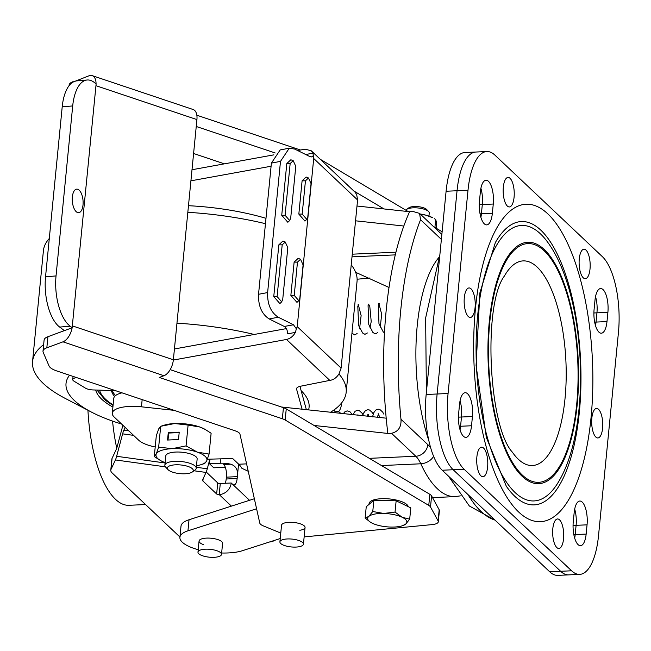 <?xml version="1.0" encoding="UTF-8"?>
<svg xmlns="http://www.w3.org/2000/svg" width="651" height="651" viewBox="0 0 651 651"><rect width="100%" height="100%" fill="white"/><g stroke="black" fill="none" stroke-linecap="round" stroke-linejoin="round"><path stroke-width="0.98" d="M480.039 213.829L481.406 213.764A17.723 6.608 -92.6 0 1 480.886 217.312A17.723 6.608 87.4 0 0 481.406 213.764L482.318 204.528A17.723 6.608 87.4 0 0 480.902 188.294A17.723 6.608 -92.6 0 1 482.318 204.528L481.406 213.764L492.359 213.268A17.723 6.608 87.4 0 1 486.712 224.888A17.723 6.608 87.4 0 1 484.287 223.806A17.723 6.608 87.4 0 1 479.47 201.086L480.373 191.85A17.723 6.608 -92.6 0 1 486.02 180.229A17.723 6.608 -92.6 0 1 493.271 204.032L492.359 213.268M595.51 325.63A17.723 6.608 87.4 0 0 596.031 322.082L596.943 312.838L596.031 322.082A17.723 6.608 -92.6 0 1 595.51 325.63M448.547 476.32A118.173 44.065 -92.6 0 1 447.343 475.067A118.173 44.065 87.4 0 0 448.547 476.32M428.765 440.328A118.173 44.065 -92.6 0 1 438.693 257.682M468.004 190.255L457.051 190.751A59.086 22.028 -92.6 0 1 475.881 152.033A59.086 22.028 87.4 0 0 457.051 190.751L437.122 393.993A59.086 22.028 87.4 0 0 453.177 469.737L560.641 571.285A59.086 22.028 87.4 0 0 568.738 574.882A59.086 22.028 -92.6 0 1 560.641 571.285L571.594 570.789A59.086 22.028 87.4 0 0 579.691 574.385A59.086 22.028 87.4 0 0 598.521 535.667L618.45 332.417A59.086 22.028 87.4 0 0 602.395 256.673L494.931 155.133A59.086 22.028 87.4 0 0 486.834 151.537A59.086 22.028 87.4 0 0 468.004 190.255L448.075 393.505A59.086 22.028 87.4 0 0 464.13 469.241L571.594 570.789M464.13 469.241L453.177 469.737A59.086 22.028 -92.6 0 1 437.122 393.993L457.051 190.751L446.098 191.239L426.169 394.49L448.075 393.505M442.224 470.234L549.688 571.773L560.641 571.285L453.177 469.737L442.224 470.234A59.086 22.028 -92.6 0 1 426.169 394.49M458.434 417.153L461.478 417.014A17.723 6.608 87.4 0 0 460.062 400.788A17.723 6.608 -92.6 0 1 461.478 417.014L460.574 426.25A17.723 6.608 -92.6 0 1 460.045 429.798A17.723 6.608 87.4 0 0 460.574 426.25L461.478 417.014L472.431 416.518A17.723 6.608 -92.6 0 0 467.613 393.798A17.723 6.608 -92.6 0 0 465.188 392.716A17.723 6.608 -92.6 0 0 459.541 404.336L458.63 413.572A17.723 6.608 87.4 0 0 465.88 437.374A17.723 6.608 87.4 0 0 471.527 425.762L472.431 416.518M595.527 296.612A17.723 6.608 -92.6 0 1 596.943 312.838A17.723 6.608 87.4 0 0 595.527 296.612M574.687 509.098A17.723 6.608 -92.6 0 1 576.102 525.333L575.199 534.569L576.102 525.333A17.723 6.608 87.4 0 0 574.687 509.098M574.67 538.117A17.723 6.608 87.4 0 0 575.199 534.569A17.723 6.608 -92.6 0 1 574.67 538.117M579.691 574.385L557.785 575.37A59.086 22.028 -92.6 0 1 549.688 571.773M446.098 191.239A59.086 22.028 -92.6 0 1 464.928 152.521L486.834 151.537M556.833 547.572A14.77 5.509 -92.6 0 1 552.658 531.257A14.77 5.509 -92.6 0 1 557.525 518.961A14.77 5.509 -92.6 0 1 559.551 519.856A14.77 5.509 -92.6 0 1 563.717 536.172A14.77 5.509 -92.6 0 1 558.851 548.476A14.77 5.509 -92.6 0 1 556.833 547.572M583.28 277.806A14.77 5.509 -92.6 0 1 579.113 261.49A14.77 5.509 -92.6 0 1 583.971 249.195A14.77 5.509 -92.6 0 1 585.998 250.09A14.77 5.509 -92.6 0 1 590.172 266.405A14.77 5.509 -92.6 0 1 585.306 278.701A14.77 5.509 -92.6 0 1 583.28 277.806M595.844 437.057A14.77 5.509 -92.6 0 1 591.678 420.749A14.77 5.509 -92.6 0 1 596.544 408.446A14.77 5.509 -92.6 0 1 598.562 409.349A14.77 5.509 -92.6 0 1 602.736 425.656A14.77 5.509 -92.6 0 1 597.87 437.96A14.77 5.509 -92.6 0 1 595.844 437.057M480.894 475.816A14.77 5.509 -92.6 0 1 476.719 459.5A14.77 5.509 -92.6 0 1 481.585 447.196A14.77 5.509 -92.6 0 1 483.612 448.1A14.77 5.509 -92.6 0 1 487.778 464.415A14.77 5.509 -92.6 0 1 482.912 476.711A14.77 5.509 -92.6 0 1 480.894 475.816M468.329 316.557A14.77 5.509 -92.6 0 1 464.155 300.249A14.77 5.509 -92.6 0 1 469.021 287.945A14.77 5.509 -92.6 0 1 471.047 288.841A14.77 5.509 -92.6 0 1 475.214 305.156A14.77 5.509 -92.6 0 1 470.347 317.46A14.77 5.509 -92.6 0 1 468.329 316.557M507.341 206.05A14.77 5.509 -92.6 0 1 503.174 189.734A14.77 5.509 -92.6 0 1 508.04 177.43A14.77 5.509 -92.6 0 1 510.058 178.333A14.77 5.509 -92.6 0 1 514.233 194.649A14.77 5.509 -92.6 0 1 509.367 206.945A14.77 5.509 -92.6 0 1 507.341 206.05M540.826 230.169A141.804 52.877 87.4 0 0 495.338 242.603L479.852 292.966L476.076 365.536L486.362 437.472L506.315 486.248A141.804 52.877 87.4 0 0 514.746 496.241A141.804 52.877 87.4 0 0 579.366 411.953A141.804 52.877 87.4 0 0 540.826 230.169M540.468 233.864A137.866 51.405 87.4 0 0 477.639 315.816A137.866 51.405 87.4 0 0 515.104 492.547A137.866 51.405 87.4 0 0 559.331 480.462C591.8 424.769 586.006 296.132 548.655 243.588A137.866 51.405 87.4 0 0 540.468 233.864M537.205 267.13A102.419 38.189 87.4 0 0 504.346 276.105C482.92 304.212 488.405 425.998 512.28 452.071A102.419 38.189 87.4 0 0 518.367 459.289A102.419 38.189 87.4 0 0 565.035 398.412A102.419 38.189 87.4 0 0 537.205 267.13M606.984 321.586A17.723 6.608 -92.6 0 1 601.337 333.198A17.723 6.608 -92.6 0 1 598.912 332.124A17.723 6.608 -92.6 0 1 594.094 309.404L594.998 300.16A17.723 6.608 87.4 0 1 600.645 288.548A17.723 6.608 87.4 0 1 607.896 312.35L606.984 321.586L594.664 322.139M582.238 502.116A17.723 6.608 87.4 0 0 579.813 501.034A17.723 6.608 87.4 0 0 574.166 512.646L573.254 521.89A17.723 6.608 -92.6 0 0 580.505 545.693A17.723 6.608 -92.6 0 0 586.152 534.072L587.056 524.836A17.723 6.608 87.4 0 0 582.238 502.116M155.207 447.009L153.262 446.562A27.57 9.204 -174.4 0 1 138.687 440.198L114.185 417.039A27.57 9.204 5.6 0 1 112.297 413.198A27.57 9.204 5.6 0 1 129.712 406.411A27.57 9.204 5.6 0 1 141.454 406.81L174.151 410.35M112.297 413.198L113.746 398.42A27.57 9.204 5.6 0 1 121.973 392.83M248.796 471.544L241.887 468.289A39.394 14.688 87.4 0 0 238.714 464.228L246.591 463.87M238.714 464.228L232.667 458.516L207.392 459.224M389.029 287.482L355.641 272.305M314.083 425.469L387.841 433.436L391.495 433.273C398.298 431.703 401.464 427.04 400.975 419.277A219.713 81.92 -92.6 0 1 420.546 219.721L419.578 213.398L413.239 211.551L409.585 211.713L356.992 206.025M281.427 406.997L386.206 418.17M403.815 226.027L355.544 220.811M409.585 211.713A219.713 81.92 87.4 0 0 387.841 433.436M121.574 424.029A122.111 40.761 5.6 0 1 91.376 412.059A122.111 40.761 5.6 0 1 69.551 375.236M91.376 412.059L65.263 398.428A157.566 52.593 5.6 0 1 32.55 361.533A157.566 52.593 5.6 0 1 43.65 344.639M176.958 323.173A157.566 52.593 5.6 0 1 178.61 323.278A157.566 52.593 5.6 0 1 254.224 334.459M32.55 361.533L43.422 250.668A157.566 52.593 5.6 0 1 49.297 238.486M187.83 212.307A157.566 52.593 5.6 0 1 189.482 212.413A157.566 52.593 5.6 0 1 265.462 223.684M188.473 205.708A122.111 40.761 5.6 0 1 193.713 206.001A122.111 40.761 5.6 0 1 265.99 218.313M351.231 264.835A157.566 52.593 5.6 0 1 357.041 281.419L346.177 392.284A157.566 52.593 5.6 0 1 330.439 412.295M338.943 373.983A157.566 52.593 5.6 0 1 346.177 392.284M301.128 390.649A122.111 40.761 5.6 0 1 308.558 409.935M112.9 407.087A92.572 30.898 5.6 0 1 95.705 390.014M111.459 390.608A76.615 25.576 -174.4 0 0 114.576 396.524M112.232 390.649A76.615 25.576 -174.4 0 0 115.552 395.572M182.239 465.139A13.036 4.354 5.6 0 1 192.289 472.016A13.036 4.354 5.6 0 1 178.366 473.448A13.036 4.354 5.6 0 1 168.023 469.64A13.036 4.354 5.6 0 1 182.239 465.139M168.023 469.64L165.704 467.158A15.754 5.257 5.6 0 1 164.874 465.205A15.754 5.257 5.6 0 1 182.89 461.722A15.754 5.257 5.6 0 1 196.236 468.281A15.754 5.257 5.6 0 1 195.04 470.03L192.289 472.016M164.874 465.205L165.785 455.928A15.754 5.257 5.6 0 1 175.729 452.054A15.754 5.257 5.6 0 1 197.147 459.004L196.236 468.281M209.077 454.089L211.119 433.249L205.293 429.497L199.824 427.015L188.106 425.062L186.064 445.902L197.359 452.144A25.601 8.544 5.6 0 1 206.676 460.941L209.077 454.089L197.359 452.144A25.601 8.544 5.6 0 0 172.149 448.669L186.064 445.902M201.078 464.659L204.691 463.504L206.676 460.941A25.601 8.544 5.6 0 1 201.078 464.659A25.601 8.544 5.6 0 1 196.488 465.709M178.496 439.547L179.22 432.158L168.267 432.655L167.543 440.043L178.496 439.547M158.657 447.139L156.256 453.991A25.601 8.544 5.6 0 1 172.149 448.669L158.657 447.139L160.699 426.299L164.312 425.152A25.601 8.544 -174.4 0 1 174.614 423.541L188.106 425.062M165.126 462.633A25.601 8.544 5.6 0 1 160.83 460.713A25.601 8.544 5.6 0 1 156.256 453.991L154.271 456.554L156.313 435.722L158.714 428.863L160.699 426.299L174.614 423.541A25.601 8.544 5.6 0 1 199.824 427.015A25.601 8.544 -174.4 0 1 204.56 429.099L205.293 429.497M154.271 456.554L160.52 460.542M179.18 432.589L168.699 433.061L168.015 440.027M168.699 433.061L168.267 432.655M209.907 459.541L209.492 463.748L220.445 463.252L220.86 459.045M274.974 540.232A11.816 10.229 133.4 0 1 269.62 541.957M206.237 472.032L217.735 482.904A1.969 0.659 -174.4 0 0 220.282 483.498L231.235 483.001L232.667 484.36A9.846 3.67 87.4 0 0 234.018 484.954A9.846 3.67 87.4 0 0 237.151 478.501L237.338 476.654C238.282 470.234 236.11 466.083 230.82 464.204A13.785 4.606 -174.4 0 0 220.445 463.252M220.282 483.498L219.192 494.581A11.816 10.229 -46.6 0 0 231.235 483.001M179.936 537.018L112.127 472.935A19.693 6.575 -174.4 0 1 110.784 470.193A19.693 6.575 -174.4 0 1 110.987 469.444L115.414 459.948A19.693 2.165 -82.2 0 0 116.635 456.294L122.624 433.851A19.693 2.165 97.8 0 1 123.836 430.205L125.147 427.398M110.784 470.193L111.866 459.11A19.693 6.575 -174.4 0 1 112.078 458.361L116.505 448.865A7.877 0.863 -82.2 0 0 116.985 447.4L122.893 425.274M203.12 478.737L202.9 480.991L216.653 493.987L217.735 482.904M231.406 506.128L219.192 494.581A1.969 0.659 5.6 0 1 216.653 493.987M202.9 480.991A5.908 1.969 5.6 0 1 202.494 480.169A5.908 1.969 5.6 0 1 202.559 479.942L206.058 472.439L194.006 470.779M196.333 467.28L207.27 468.785L209.736 459.549M207.27 468.785A19.693 2.165 97.8 0 1 206.058 472.439M230.82 464.204L223.708 464.529A9.846 3.67 -92.6 0 1 226.385 477.15L226.198 478.998A9.846 3.67 -92.6 0 1 225.222 483.27M209.492 463.748L213.788 467.809L224.741 467.312A1.969 0.659 5.6 0 1 225.327 467.32M333.873 410.057A14.949 5.574 87.4 0 0 335.477 411.823M338.496 411.66A14.949 5.574 87.4 0 0 339.171 410.944A14.949 5.574 87.4 0 0 341.734 402.766M332.197 412.49A16.918 6.307 -92.6 0 1 331.587 411.587M145.572 504.549L128.979 505.298A98.48 36.716 -92.6 0 1 101.076 476.044A98.48 36.716 -92.6 0 1 87.942 410.268M116.749 448.205A98.48 36.716 -92.6 0 1 112.558 421.083M203.543 556.084A11.816 3.947 5.6 0 1 197.977 552.105A11.816 3.947 5.6 0 1 215.937 550.429A11.816 3.947 5.6 0 1 221.503 554.408A11.816 3.947 5.6 0 1 203.543 556.084M203.34 544.578A11.816 3.947 5.6 0 1 199.068 541.014A11.816 3.947 5.6 0 1 205.976 538.141A11.816 3.947 5.6 0 1 218.313 539.76A11.816 3.947 5.6 0 1 222.585 543.325L221.503 554.408M198.213 549.704A35.455 11.832 5.6 0 1 179.912 537.303L180.994 526.22A35.455 11.832 5.6 0 1 189.034 519.75L254.354 498.747M179.912 537.303A35.455 11.832 5.6 0 1 187.944 530.834L256.592 508.765M280.231 538.54L242.432 550.697A35.455 11.832 5.6 0 1 221.641 553.008M302.796 545.269A11.816 3.947 5.6 0 1 289.54 546.726A11.816 3.947 5.6 0 1 279.906 541.868A11.816 3.947 5.6 0 1 280.54 540.761A11.816 3.947 5.6 0 1 293.796 539.305A11.816 3.947 5.6 0 1 303.431 544.171A11.816 3.947 5.6 0 1 302.796 545.269M72.359 196.927A11.816 5.363 85.2 0 0 78.673 212.698A11.816 5.363 85.2 0 0 83.011 204.919A11.816 5.363 85.2 0 0 76.696 189.148A11.816 5.363 85.2 0 0 72.359 196.927M279.906 541.868L281.541 525.235A11.816 3.947 5.6 0 1 286.798 522.517A11.816 3.947 5.6 0 1 299.029 523.428A11.816 3.947 5.6 0 1 305.059 527.538A11.816 3.947 5.6 0 1 299.802 530.256M96.055 83.784A13.785 7.373 -71.4 0 0 92.19 75.63A13.785 7.373 -71.4 0 0 89.073 75.76L72.879 82.148M304.139 536.904L432.166 524.6A11.816 3.947 -174.4 0 0 438.302 521.785L439.392 510.693A11.816 3.947 -174.4 0 0 439.181 509.798L431.597 495.907A11.816 3.947 -174.4 0 0 429.847 494.312L286.253 408.918A11.816 3.947 -174.4 0 0 283.437 407.672L170.18 369.654M438.302 521.785A11.816 3.947 -174.4 0 0 438.099 520.881L430.506 506.991A11.816 3.947 -174.4 0 0 428.765 505.404L285.162 420.001A11.816 3.947 -174.4 0 0 282.347 418.764L159.283 377.45L163.946 375.725L62.984 341.832L46.831 347.789A19.693 6.575 -174.4 0 0 43.007 351.166A19.693 6.575 -174.4 0 0 43.218 352.378L49.045 365.943A19.693 6.575 -174.4 0 0 56.792 370.948L235.223 430.848A11.816 3.947 5.6 0 1 239.967 434.144L259.765 523.038A11.816 3.947 -174.4 0 0 263.338 525.894L280.768 533.071M92.19 75.63L193.152 109.523A13.785 7.373 108.6 0 1 196.919 119.581L173.369 359.783A13.785 7.373 108.6 0 1 163.946 375.725M69.039 85.712L69.096 85.094A19.693 6.575 5.6 0 1 72.92 81.717M64.359 330.586A1.969 1.05 -71.4 0 1 64.067 330.749L47.922 336.705A19.693 6.575 -174.4 0 0 44.097 340.074L43.007 351.166M62.984 341.832A13.785 7.373 -71.4 0 0 72.139 327.77L64.4 330.627L59.68 327.079A39.394 17.886 -94.8 0 1 45.537 276.805L56.035 275.926A39.394 17.886 85.2 0 0 70.17 326.2L59.68 327.079M300.469 150.015L196.846 115.227M442.127 231.764L433.729 226.768M408.153 211.559L320.308 159.316M369.971 277.993L357.122 279.23M193.591 153.498L224.424 163.84M87.169 80A39.394 17.886 85.2 0 0 72.7 105.934L62.211 106.821A39.394 17.886 -94.8 0 1 76.672 80.887L87.169 80A39.394 17.886 85.2 0 1 94.086 82.303L96.136 83.841L72.139 327.77M275.202 152.985L196.244 126.473M384.041 208.955L353.802 190.971M72.245 199.076A11.816 5.363 -94.8 0 1 72.635 203.649M62.211 106.821L45.537 276.805M72.7 105.934L56.035 275.926M72.228 327.738L70.17 326.2M420.212 214A19.693 6.575 5.6 0 1 425.844 215.147A19.693 6.575 5.6 0 1 432.549 217.686L425.844 215.147L420.456 214.22M436.414 228.363L436.276 221.641L435.69 219.444L434.241 218.622M434.901 227.468L435.69 219.444M369.019 504.37L369.101 503.548A19.693 6.575 5.6 0 1 370.232 501.644A19.693 6.575 5.6 0 1 391.3 499.154A19.693 6.575 5.6 0 1 408.25 506.657M428.952 216.099L429.245 213.04A11.816 3.947 -174.4 0 0 428.627 211.575L426.763 209.581A9.635 3.214 -174.4 0 0 417.999 206.636A9.635 3.214 -174.4 0 0 408.836 207.824A9.635 3.214 -174.4 0 0 408.657 207.962M428.627 211.575A11.816 3.947 -174.4 0 0 417.869 207.962A11.816 3.947 -174.4 0 0 406.623 209.419A11.816 3.947 -174.4 0 0 406.411 209.589A11.816 3.947 -174.4 0 0 405.89 210.208M365.138 518.033L366.244 506.747L373.869 500.228L396.142 500.806L410.797 507.894L409.691 519.173L402.204 517.285L395.035 512.085L383.74 513.452A19.693 6.575 5.6 0 1 402.204 517.285A19.693 6.575 -174.4 0 1 405.719 524.079A19.693 6.575 5.6 0 1 402.342 525.78A19.693 6.575 5.6 0 1 390.763 527.058A19.693 6.575 5.6 0 1 372.299 523.225A19.693 6.575 5.6 0 1 371.379 522.745A19.693 6.575 5.6 0 1 368.783 516.422A19.693 6.575 5.6 0 1 383.74 513.452L372.763 511.515L368.783 516.422L365.138 518.033L370.329 522.135M402.342 525.78L405.719 524.079L409.691 519.173M373.869 500.228L372.763 511.515M396.142 500.806L395.035 512.085M302.105 409.235L296.596 389.233A11.816 3.947 5.6 0 1 296.547 388.72A11.816 3.947 5.6 0 1 300.526 386.23L329.805 380.387C333.556 379.891 336.648 377.661 339.09 373.715L341.1 368.1L357.586 199.963L356.667 194.478L354.974 192.078L311.316 150.82L312.96 153.188L313.334 155.695L311.601 156.907L309.974 156.639L294.757 149.087L289.272 148.208L280.182 149.933L271.402 163.1L258.537 294.293C258.178 305.88 261.726 314.099 269.18 318.949L284.292 326.452L293.487 324.784L296.36 328.82L297.222 326.639L313.709 158.494L313.334 155.695M296.36 328.82L295.391 332.417C293.219 336.241 290.256 338.593 286.513 339.472L173.337 360.052M76.696 377.629L75.687 377.816A7.877 2.628 -174.4 0 0 72.741 379.533A7.877 2.628 -174.4 0 0 73.986 381.16L85.354 388.086A7.877 2.628 -174.4 0 0 93.394 389.957A255.737 85.371 5.6 0 1 116.073 390.852M299.948 386.36L306.369 409.699M174.427 348.969L286.383 328.609M295.391 332.417L287.482 333.849C287.579 330.391 286.513 327.925 284.292 326.452M293.487 324.784L278.27 317.224C270.816 312.374 267.268 304.155 267.626 292.568L258.537 294.293M271.402 163.1L280.491 161.375L267.626 292.568M280.491 161.375L289.272 148.208M190.914 180.823L271.093 166.241M306.767 219.338L304.928 221.08L298.833 214.081L302.097 180.823L306.149 177.031L308.493 177.975L311.064 183.615L307.801 216.873L306.767 219.338L302.186 214.081L305.449 180.823L308.493 177.975M289.671 220.534L287.832 222.276L281.737 215.286L286.806 163.547L290.859 159.755L293.21 160.699L295.774 166.339L290.704 218.069L289.671 220.534L285.089 215.286L290.159 163.547L293.21 160.699M298.801 300.64L296.962 302.373L290.859 295.383L294.122 262.125L298.174 258.333L300.518 259.277L303.089 264.916L299.834 298.174L298.801 300.64L294.219 295.383L297.474 262.125L300.518 259.277M281.696 301.836L279.865 303.578L273.762 296.579L278.84 244.849L282.892 241.057L285.236 242.001L287.807 247.632L282.729 299.37L281.696 301.836L277.114 296.587L282.192 244.849L285.236 242.001M297.662 150.527L305.173 149.16L311.316 150.82M192.004 169.74L273.884 154.848M468.012 494.605A156.509 58.354 87.4 0 0 481.073 511.491A156.509 58.354 87.4 0 0 494.947 520.051M573.059 525.463L587.056 524.836M573.832 534.626L586.152 534.072M593.891 312.976L607.896 312.35M479.266 204.666L493.271 204.032M459.207 426.315L471.527 425.762M518.652 511.995A158.868 59.233 -92.6 0 1 475.474 308.354A158.868 59.233 -92.6 0 1 547.873 213.927A158.868 59.233 -92.6 0 1 591.051 417.568A158.868 59.233 -92.6 0 1 518.652 511.995M544.374 249.618A120.809 45.049 87.4 0 0 489.316 321.431A120.809 45.049 87.4 0 0 522.151 476.296A120.809 45.049 87.4 0 0 577.209 404.483A120.809 45.049 87.4 0 0 544.374 249.618M522.273 475.043A119.475 44.545 -92.6 0 1 489.804 321.895A119.475 44.545 -92.6 0 1 544.252 250.879A119.475 44.545 -92.6 0 1 576.721 404.027A119.475 44.545 -92.6 0 1 522.273 475.043M460.363 495.875L455.139 496.607A129.988 48.467 -92.6 0 1 437.326 488.698A129.988 48.467 -92.6 0 1 420.806 463.789L381.502 465.563M369.353 458.337L415.802 456.245L391.495 433.273M352.272 254.183L395.946 252.214M433.582 456.294A11.816 8.072 -24.6 0 1 420.806 463.789A39.394 14.688 87.4 0 0 415.802 456.245A11.816 10.229 -46.6 0 0 427.845 444.666A51.209 19.091 -92.6 0 1 430.734 448.051M141.454 406.81L142.162 399.608M400.975 419.277L427.845 444.666M441.378 239.405L420.546 219.721M99.587 390.128A88.634 29.588 -174.4 0 0 113.119 404.865M112.078 458.361L110.987 469.444M165.435 466.84L115.414 459.948M238.567 464.09L237.338 476.654L226.385 477.15M232.667 484.36L249.536 500.293M116.635 456.294L165.094 462.975M133.569 435.364L122.624 433.851M123.836 430.205L128.841 430.889M226.198 478.998L237.151 478.501M189.034 519.75L187.944 530.834M438.099 520.881L439.181 509.798M431.597 495.907L430.506 506.991M282.347 418.764L283.437 407.672M428.765 505.404L429.847 494.312M286.253 408.918L285.162 420.001M47.922 336.705L46.831 347.789M72.407 325.891L173.369 359.783M196.919 119.581L95.957 85.688M329.805 380.387L286.513 339.472M296.693 388.232L296.596 389.233M75.687 377.816L75.744 377.311M341.1 368.1L297.222 326.639M357.586 199.963L313.709 158.494M278.27 317.224L269.18 318.949M305.685 154.507L312.96 153.188M302.097 180.823L305.449 180.823M298.833 214.081L302.186 214.081M286.806 163.547L290.159 163.547M281.737 215.286L285.089 215.286M294.122 262.125L297.474 262.125M290.859 295.383L294.219 295.383M278.84 244.849L282.192 244.849M273.762 296.579L277.114 296.587M495.134 520.222L469.355 505.99L448.441 476.109M426.389 392.268L425.64 317.957L439.873 254.687M432.533 497.624L455.139 496.607M352.012 256.836L395.295 254.883M419.578 213.398L441.858 234.45M97.015 390.047L105.275 400.202L113.054 405.508M160.83 460.713L160.097 460.314M339.171 410.944L338.593 411.692M197.977 552.105L199.068 541.014M303.431 544.171L305.059 527.538M351.971 333.174L354.665 334.899L357.106 333.54M359.555 328.828L361.126 315.589L358.4 304.961M358.107 304.684L358.66 304.652L357.798 306.198L358.636 325.565L362.656 333.035L364.926 334.329L367.384 332.97M369.98 327.803L371.225 321.578L369.801 306.442L368.678 304.391M368.385 304.115L368.938 304.074L368.067 305.644L368.767 324.499L372.877 332.401L374.862 333.694L376.359 333.491L377.661 332.392M380.257 327.233L381.673 314.213L378.955 303.822M378.662 303.537L379.216 303.504L378.353 305.067L378.972 323.677L383.236 331.912L384.481 332.864M372.527 416.843L373.772 412.693L375.676 410.114L377.995 409.162L379.802 409.438L382.739 412.148L383.691 414.012M362.607 415.769L363.518 413.214L365.414 410.667L367.734 409.731L369.548 410.016L372.486 412.767L373.414 414.589M352.842 414.72L355.129 411.253L357.448 410.301L359.254 410.586L362.192 413.312L363.136 415.159M343.313 413.686L344.9 411.782L347.138 410.879L349.807 411.595L352.354 414.663M334.215 412.701L336.884 411.448L338.691 411.725L340.904 413.426M357.513 414.972L358.066 414.939L357.806 415.257M369.101 416.477L368.084 414.679M367.791 414.402L368.344 414.37L367.359 416.29M379.989 417.649L378.361 414.109M378.068 413.833L378.63 413.8L377.222 417.348M408.836 207.824L406.623 209.419M73.05 376.408L72.741 379.533"/></g></svg>
